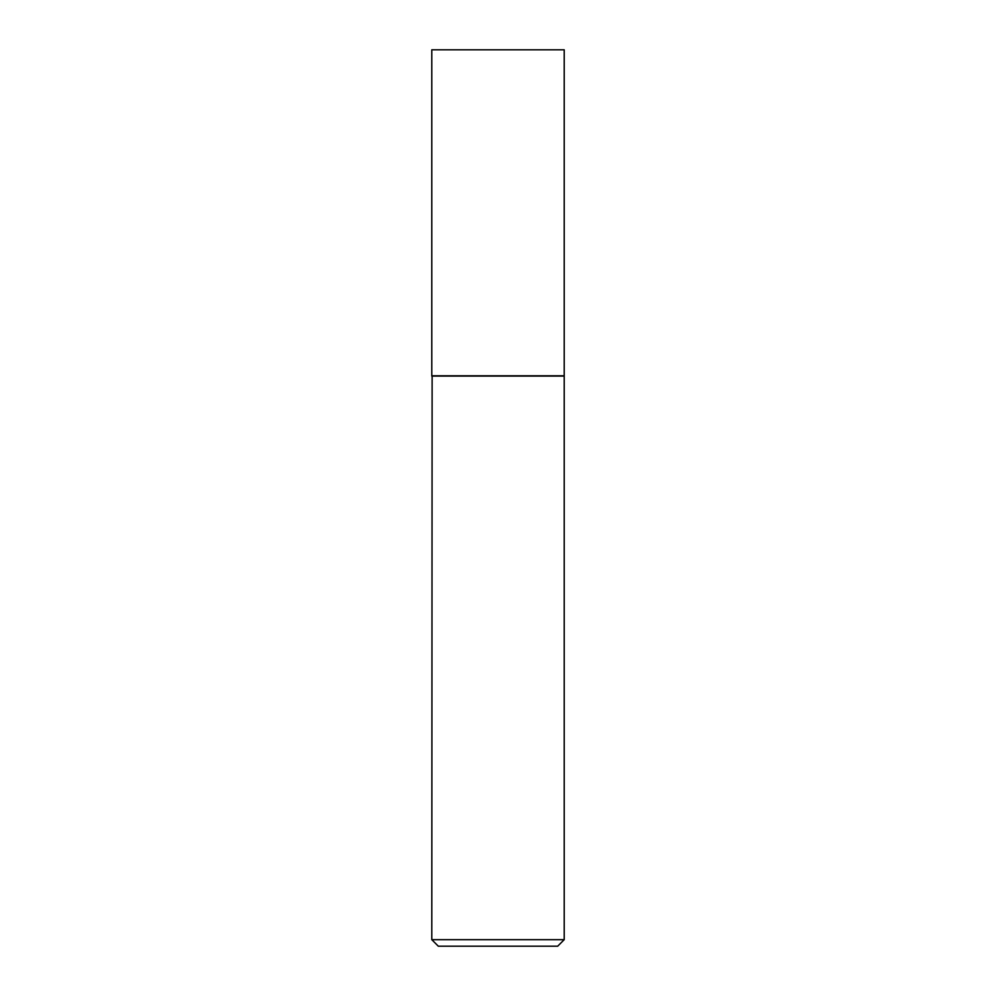 <?xml version="1.0" encoding="UTF-8"?>
<svg xmlns="http://www.w3.org/2000/svg" width="996" height="996" viewBox="0 0 996 996"><rect width="100%" height="100%" fill="white"/><g stroke="black" fill="none" stroke-linecap="round" stroke-linejoin="round"><path stroke-width="1.49" d="M564.209 49.8L431.791 49.8L431.791 375.766L564.209 375.766L564.209 49.8M432.127 375.766L431.791 939.676L564.209 939.676L564.209 376.09L431.791 376.09M564.209 939.676L557.685 946.2L438.315 946.2L431.791 939.676"/></g></svg>
